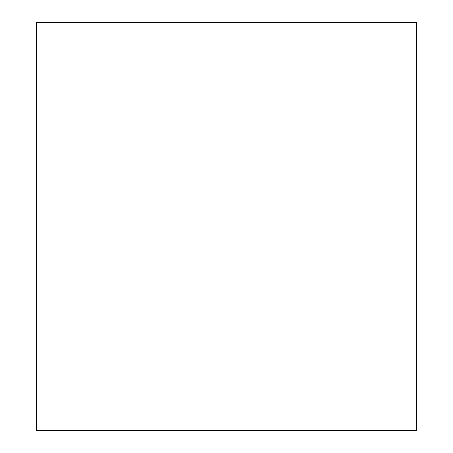 <?xml version="1.0" encoding="UTF-8"?>
<svg xmlns="http://www.w3.org/2000/svg" width="453" height="453" viewBox="0 0 453 453"><rect width="100%" height="100%" fill="white"/><g stroke="black" fill="none" stroke-linecap="round" stroke-linejoin="round"><path stroke-width="0.68" d="M36.37 430.35L416.63 430.35L416.63 22.65L36.37 22.65L36.37 430.35"/></g></svg>
